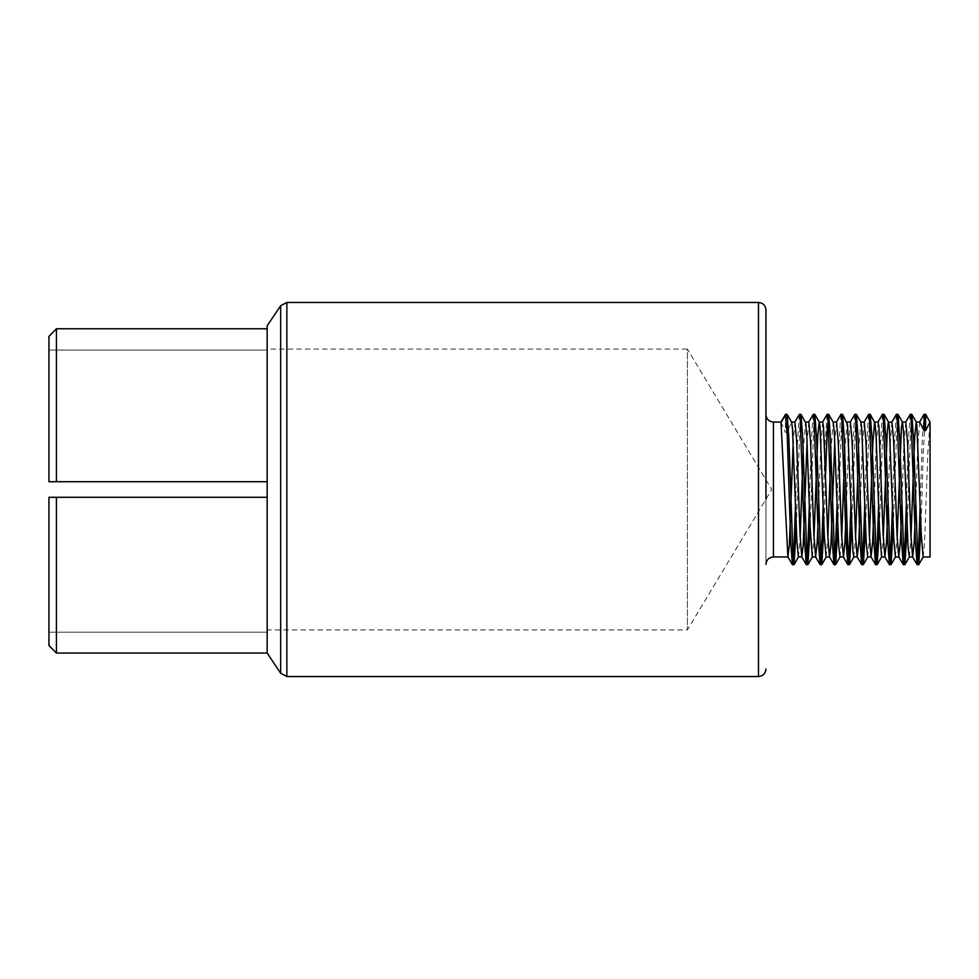 <?xml version="1.0" encoding="UTF-8"?>
<svg xmlns="http://www.w3.org/2000/svg" width="979" height="979" viewBox="0 0 979 979"><rect width="100%" height="100%" fill="white"/><g stroke="black" fill="none" stroke-linecap="round" stroke-linejoin="round"><path stroke-width="0.73" stroke-dasharray="4.89 3.67" d="M48.95 645.553L48.95 497.295L48.95 645.553L48.95 497.295L56.427 497.295L56.427 653.042L267.169 653.042L267.169 497.295L56.427 497.295L267.169 497.295L267.169 481.705L48.95 481.705L48.95 336.397M48.95 497.295L267.169 497.295L267.169 653.042L267.169 632.189L48.95 632.189L267.169 632.189L267.169 497.295M56.427 328.773L56.427 481.705L48.95 481.705L48.95 350.041L267.169 350.041L48.95 350.041L48.95 481.705M267.169 481.705L267.169 328.773L267.169 481.705L56.427 481.705L267.169 481.705L267.169 325.774M765.945 479.832L765.945 499.168M765.945 414.558L765.945 564.442L765.945 414.558M780.985 422.12L785.439 432.363L787.092 431.996M788.45 428.937L791.619 422.145M794.96 422.047L793.223 441.713M798.423 556.953L800.149 537.287M803.208 451.662L805.484 422.145M808.813 422.047L807.088 441.713M812.411 556.855L814.014 537.287M822.641 422.035L820.61 449.19L818.689 505.164M826.141 556.953L827.867 537.287M830.914 451.662L833.129 422.035M836.519 422.047L834.793 441.713M840.006 556.965L841.72 537.287M844.767 451.674L847.043 422.157M850.249 422.145L848.328 449.202L846.394 505.164M853.847 556.965L855.573 537.287M858.62 451.662L860.835 422.035M864.224 422.047L862.181 449.214L860.247 505.164M867.7 556.953L869.425 537.287M878.09 422.035L876.034 449.239L874.1 505.164M881.589 556.965L883.291 537.287M891.93 422.035L889.887 449.19L887.965 505.164M895.418 556.953L897.143 537.287M905.795 422.047L903.739 449.239L901.818 505.164M909.393 556.855L910.996 537.287M919.648 422.035L917.604 449.19L915.671 505.164M923.124 556.953L924.543 543.357L927.847 452.947L930.05 422.035L930.05 556.965M267.169 349.087L267.169 629.913L267.169 349.087L687.393 349.087L687.393 629.913L687.393 349.087L771.758 489.5L687.393 629.913L267.169 629.913M785.439 414.374L785.439 432.363M786.932 414.423L786.932 432.363M791.387 422.12L787.385 415.194M925.596 415.39L925.596 414.325A40.127 1.138 -104.4 0 0 925.596 415.39L929.793 422.475M923.992 414.423L922.083 443.683L920.174 505.164M910.127 414.435L908.231 443.732L906.321 505.164M896.287 414.423L894.378 443.671L892.469 505.164M882.422 414.423L880.513 443.732L878.616 505.164M868.569 414.435L866.66 443.695L864.751 505.164M854.716 414.423L852.807 443.695L850.898 505.164M840.863 414.435L838.954 443.732L837.045 505.164M827.01 414.423L825.101 443.671L823.192 505.164M813.145 414.423L811.236 443.744L809.339 505.164M799.292 414.435L797.383 443.683L795.474 505.164M925.596 414.325L923.283 452.041L920.97 527.338M910.996 418.608L907.117 527.338M897.143 418.62L893.264 527.326M883.291 418.62L879.411 527.338M869.425 418.608L865.546 527.326M855.573 418.62L851.693 527.338M841.72 418.608L837.84 527.338M825.615 473.836L823.988 527.338M814.014 418.608L810.135 527.338M800.149 418.608L796.282 527.326M280.655 673.246L280.655 305.754M286.859 302.462L286.859 676.538M758.468 676.538L758.468 302.462M773.434 422.035L773.434 556.965"/><path stroke-width="1.47" d="M48.95 481.705L56.427 481.705L56.427 328.773A11570.666 11570.666 -47.2 0 0 48.95 336.397L48.95 481.705L267.169 481.705L267.169 653.042L56.427 653.042L48.95 645.553L56.427 653.042L56.427 497.295L48.95 497.295L48.95 645.553M267.169 497.295L48.95 497.295M280.655 305.754L280.655 673.246L286.859 676.538L286.859 302.462L280.655 305.754L267.169 325.774L267.169 481.705M267.169 328.773L56.427 328.773L267.169 328.773M48.95 336.397A11570.666 11570.666 132.8 0 1 56.427 328.773M286.859 302.462L758.468 302.462C763.008 302.903 765.505 305.399 765.945 309.939L765.945 479.832M267.169 653.042L280.655 673.246M765.945 499.168L765.945 309.939M765.945 564.442C766.398 559.902 768.882 557.406 773.434 556.965L773.434 422.035C768.882 421.594 766.398 419.098 765.945 414.558M793.223 441.713L789.331 545.572L787.899 556.843L780.985 422.12M773.434 422.035L781.095 422.035M787.092 431.996L788.45 428.937M791.497 422.035L794.96 422.035M796.282 527.326L794.091 564.565L793.125 559.119L788.866 438.372L787.153 414.423L791.619 422.145L792.488 428.716L796.894 541.252L798.423 556.953M800.149 537.287L803.208 451.662M805.35 422.035L808.813 422.035M807.088 441.713L803.184 545.572L801.764 556.855L800.063 535.17L796.661 441.137L794.96 422.047M810.135 527.338L807.944 564.577L806.977 559.131L802.719 438.457L801.018 414.435L805.693 422.83L806.794 435.936L810.098 526.469L812.313 556.965M814.014 537.287L817.795 435.349L819.215 422.047M819.215 422.035L822.666 422.035L823.51 426.991L827.769 535.109L829.47 556.855L833.937 564.577L832.223 540.567L827.965 419.869L827.12 414.325L822.544 422.145M818.689 505.164L817.208 542.452L815.617 556.843L813.916 535.134L810.514 441.125L808.813 422.047M823.988 527.338L821.797 564.565L820.83 559.131L816.572 438.384L814.871 414.423L819.337 422.145L819.998 426.33L824.404 537.165L826.141 556.953M827.867 537.287L830.914 451.662M833.068 422.035L836.519 422.035M834.793 441.713L830.89 545.572L829.47 556.855M837.84 527.338L835.65 564.577L834.683 559.131L830.425 438.421L828.723 414.423L833.202 422.169L834.304 432.473L838.709 545.878L839.994 556.965L843.445 556.965L841.622 535.17L838.22 441.137L836.519 422.047M841.72 537.287L844.767 451.674M846.921 422.035L850.347 422.035M846.394 505.164L844.926 542.452L843.445 556.965M851.693 527.338L849.515 564.577L847.692 543.321L844.29 438.421L842.576 414.435L847.508 424.47L853.015 552.229L853.847 556.965L857.298 556.965M855.573 537.287L858.62 451.662M860.774 422.035L864.224 422.035M860.247 505.164L858.779 542.452L857.176 556.843L855.475 535.097L852.073 441.125L850.372 422.035M865.546 527.326L863.368 564.565L862.401 559.119L858.142 438.372L856.429 414.423L860.896 422.145L861.814 429.475L866.219 542.317L867.7 556.953M869.425 537.287L872.827 443.401L874.626 422.047M874.626 422.035L878.09 422.035L878.934 426.991L883.193 535.121L884.881 556.843L889.348 564.565L887.647 540.579L883.388 419.869L882.532 414.325L877.955 422.145M874.1 505.164L872.632 542.452L871.041 556.855L869.34 535.17L865.925 441.137L864.224 422.047M879.411 527.338L877.221 564.577L876.254 559.131L871.995 438.445L870.294 414.435L875.03 423.124L876.132 436.977L879.423 527.877L881.589 556.965M883.291 537.287L887.133 434.358L888.234 422.475L891.942 422.035L893.643 441.125L897.045 535.134L898.746 556.855L903.213 564.577L901.5 540.579L897.241 419.869L896.397 414.325L891.82 422.145M887.965 505.164L886.484 542.452L884.881 556.843M893.264 527.326L891.074 564.565L890.107 559.131L885.848 438.372L884.147 414.423L888.614 422.145L889.336 426.954L893.729 538.352L895.418 556.953M897.143 537.287L901.439 427.603L902.344 422.035L905.795 422.035M901.818 505.164L900.337 542.452L898.746 556.855M907.117 527.338L904.926 564.577L903.96 559.131L899.701 438.445L898 414.423L902.54 422.304L903.641 433.391L908.035 546.784L909.295 556.965M910.996 537.287L914.643 438.066L916.197 422.047M916.197 422.035L919.648 422.035L924.103 430.625L925.596 430.625L930.05 422.035L930.05 556.965L923.124 556.965M915.671 505.164L914.202 542.452L912.599 556.855L910.898 535.158L907.496 441.137L905.795 422.047M920.97 527.338L918.779 564.577L917.825 559.131L913.554 438.408L911.853 414.435L916.32 422.157L916.846 424.935L921.251 533.983L923.124 556.953M785.439 415.01L785.439 414.374A40.127 0.636 104.5 0 1 785.439 415.01L781.242 422.182M795.474 505.164L793.981 547.934L792.366 564.565L790.665 540.555L787.251 435.667L785.439 414.423A40.127 0.636 104.5 0 1 785.488 414.374L781.009 422.035M787.385 415.194L785.66 414.423M930.05 422.035L925.596 414.325L925.596 430.625M925.596 414.325L924.103 414.325L924.103 430.625M919.526 422.145L923.992 414.423L919.648 422.035M920.174 505.164L918.669 547.934L917.066 564.565L915.365 540.616L911.094 419.869L910.25 414.337L905.673 422.157M906.321 505.164L904.816 547.922L903.213 564.577M892.469 505.164L890.963 547.934L889.348 564.565M878.616 505.164L877.111 547.934L875.495 564.577L873.794 540.628L869.536 419.881L868.679 414.337L864.102 422.157M864.751 505.164L863.258 547.922L861.642 564.565L859.941 540.555L855.683 419.869L854.826 414.325L850.249 422.145M850.898 505.164L849.405 547.934L847.79 564.577L846.089 540.628L841.83 419.869L840.973 414.337L836.396 422.157M837.045 505.164L835.54 547.922L833.937 564.577M823.192 505.164L821.687 547.934L820.072 564.565L818.371 540.592L814.112 419.869L813.268 414.337L808.678 422.145M809.339 505.164L807.834 547.922L806.219 564.577L804.518 540.616L800.259 419.881L799.402 414.337L794.826 422.157M911.853 414.435L910.996 418.608M898 414.423L897.143 418.62M884.147 414.423L883.291 418.62M870.294 414.435L869.425 418.608M856.429 414.423L855.573 418.62M842.576 414.435L841.72 418.608M828.723 414.423L827.108 431.078L825.615 473.836M814.871 414.423L814.014 418.608M801.018 414.435L800.149 418.608M758.468 302.462L758.468 676.538C763.008 676.097 765.505 673.601 765.945 669.061M286.859 676.538L758.468 676.538M773.434 556.965L788.022 556.965M798.423 556.965L801.887 556.965M812.276 556.965L815.74 556.965M826.141 556.965L829.592 556.965M867.7 556.965L871.163 556.965M881.553 556.965L885.016 556.965M895.418 556.965L898.869 556.965M909.271 556.965L912.722 556.965M911.743 414.325L910.25 414.325M897.89 414.325L896.409 414.325M884.037 414.325L882.532 414.325M870.184 414.325L868.679 414.325M856.319 414.325L854.851 414.325M842.466 414.325L840.973 414.325M828.613 414.325L827.145 414.325M814.761 414.325L813.268 414.325M800.908 414.325L799.402 414.325M787.043 414.325L785.55 414.325M918.669 564.675L917.176 564.675M904.816 564.675L903.323 564.675M890.963 564.675L889.47 564.675M877.111 564.675L875.605 564.675M863.245 564.675L861.753 564.675M849.393 564.675L847.9 564.675M835.54 564.675L834.047 564.675M821.687 564.675L820.194 564.675M807.834 564.675L806.329 564.675M793.981 564.675L792.476 564.675M787.899 556.843L792.366 564.565M801.764 556.855L806.219 564.577M815.617 556.843L820.072 564.565M843.323 556.855L847.79 564.577M857.176 556.843L861.642 564.565M871.041 556.855L875.495 564.577M912.599 556.855L917.066 564.565M923.246 556.855L918.779 564.577M909.393 556.855L904.926 564.577M895.54 556.843L891.074 564.565M881.675 556.855L877.221 564.577M867.822 556.843L863.368 564.565M853.969 556.855L849.515 564.577M840.117 556.855L835.65 564.577M826.264 556.843L821.797 564.565M812.411 556.855L807.944 564.577M798.546 556.843L794.091 564.565"/></g></svg>
